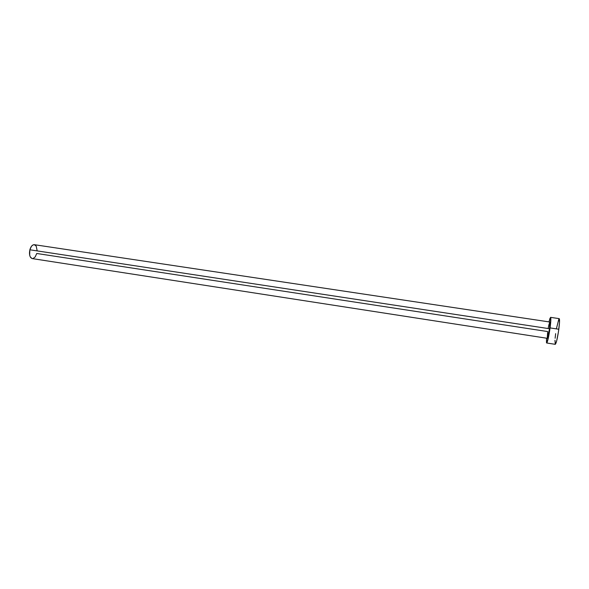 <?xml version="1.0" encoding="UTF-8"?>
<svg xmlns="http://www.w3.org/2000/svg" width="589" height="589" viewBox="0 0 589 589"><rect width="100%" height="100%" fill="white"/><g stroke="black" fill="none" stroke-linecap="round" stroke-linejoin="round"><path stroke-width="0.88" d="M549.537 328.743L29.862 249.788C28.979 254.632 29.774 257.57 32.24 258.593L30.407 257.179L29.649 255.118L29.862 249.788L549.537 328.743L547.365 338.322C547.969 337.666 548.69 334.471 549.537 328.743L549.854 322.014L549.537 328.743M559.189 318.634L559.498 322.522L558.453 331.798L556.679 340.884L555.272 344.329C556.31 343.321 557.489 338.292 558.821 329.244L550.082 327.918C548.749 336.945 547.608 341.966 546.666 342.982L546.526 338.189L546.474 342.636L546.886 342.827L547.196 342.187L550.082 327.918L558.821 329.244C559.638 322.72 559.764 319.179 559.189 318.634L550.575 317.353C551.076 317.891 550.914 321.41 550.082 327.918L550.752 317.618L549.993 318.288L549.007 321.888L550.575 317.353M548.168 328.412L548.992 324.311M549.257 323.324L549.854 322.014L34.361 244.693C32.395 244.656 30.9 246.357 29.862 249.788L31.423 246.342L32.859 245.009L34.361 244.693L36.238 246.165L37.144 250.789M547.247 338.108L547.689 331.563L36.746 253.476L35.222 256.885L33.058 258.556M555.648 333.646L555.125 338.263M554.978 340.243L555.243 344.322M558.895 318.855L556.406 328.706M547.365 338.322L32.24 258.593M555.272 344.329L546.666 342.982"/></g></svg>
